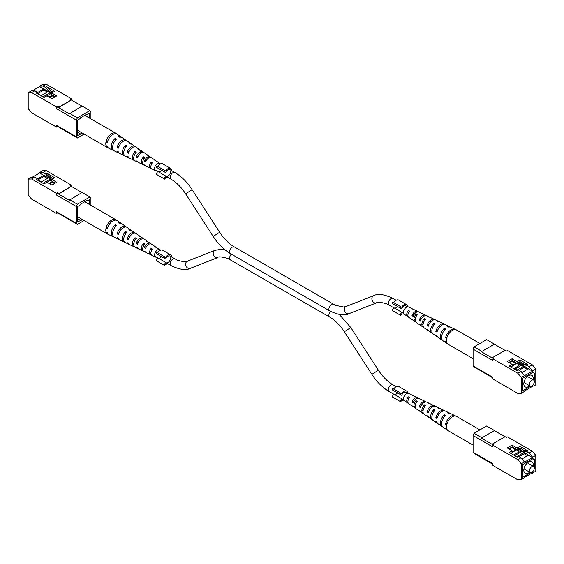 <?xml version="1.0" encoding="UTF-8"?>
<svg xmlns="http://www.w3.org/2000/svg" width="564" height="564" viewBox="0 0 564 564"><rect width="100%" height="100%" fill="white"/><g stroke="black" fill="none" stroke-linecap="round" stroke-linejoin="round"><path stroke-width="0.85" d="M474.07 433.258L481.917 437.784L494.466 430.536L486.626 426.01L474.07 433.258L473.076 435.549L473.076 452.279L474.07 453.428L482.03 457.89M492.929 464.313L481.917 457.954M532.627 457.207L529.152 453.082L532.324 451.249L535.8 455.374L532.627 457.207L532.627 457.665L521.263 463.77L521.263 479.696L517.787 479.809L492.929 465.462L492.929 463.742L473.076 452.279M532.324 451.249L507.466 436.896L506.472 437.467L505.14 436.698L492.584 443.946L493.916 444.714L492.929 445.292L517.787 459.646L520.96 457.813L524.435 461.937M531.781 473.168L535.8 471.307L535.8 455.374M521.263 479.696L524.435 477.863L524.435 477.405L532.627 472.681L532.627 473.14M534.087 469.311L534.432 459.54L532.895 458.652L522.624 464.588L522.624 477.306L530.759 472.611M517.392 449.614L517.914 449.917L518.732 449.445L528.454 455.056L521.968 459.004M518.732 449.445L518.732 448.782L519.973 448.07L519.973 446.35L517.068 448.027L512.105 445.158L507.24 447.971L512.204 450.833L509.299 452.511L517.244 457.094L518.485 456.375L520.96 457.813M519.973 446.35L527.911 450.932L524.189 450.502L519.973 448.07M529.152 453.082L526.67 451.651L527.911 450.932M521.263 463.77L517.787 459.646M473.076 435.549L492.929 447.012L492.929 445.292M532.895 458.652L534.432 459.54M517.914 449.917L517.914 449.318L517.068 449.804L512.105 446.935L508.784 448.859M512.204 450.833L512.204 452.61L511.365 453.096L511.365 453.696M512.105 446.935L512.105 445.158M517.068 449.804L517.068 448.027M526.67 451.651L522.948 451.221L518.732 448.782M532.627 457.665L528.454 455.261M515.383 456.022L518.485 456.375M522.948 451.221L524.189 450.502M481.917 437.784L494.466 430.536M481.684 438.32L492.351 444.481L492.584 443.946M505.02 436.762L494.699 430.804M534.298 468.042A3.454 1.995 -60 0 1 532.79 471.525A3.454 1.995 -60 0 1 530.125 472.449A3.454 1.995 -60 0 1 529.413 470.869A3.454 1.995 -60 0 1 530.921 467.387A3.454 1.995 -60 0 1 533.586 466.463A3.454 1.995 -60 0 1 534.298 468.042M533.107 466.188A6.669 3.849 120 0 0 533.248 464.814A6.669 3.849 120 0 0 531.866 461.761A6.669 3.849 120 0 0 526.727 463.552A6.669 3.849 120 0 0 523.815 470.256A6.669 3.849 120 0 0 525.197 473.309A6.669 3.849 120 0 0 529.652 472.174M516.892 449.705L512.204 452.413M517.153 449.755L518.979 452.025L513.719 455.056M534.362 468.698L534.362 459.646L532.825 458.758L522.652 464.574M527.615 455.747L524.139 453.745L524.139 452.568M519.028 456.692L524.139 453.745M521.037 451.954L517.195 449.734M522.701 464.602L522.624 477.165M522.701 477.207L530.661 472.604M522.053 451.362L514.685 455.62M524.041 452.511L517.533 456.269M509.229 449.113L511.83 447.612L515.799 449.903L515.799 450.333M515.799 449.903L512.204 451.983M479.894 429.895L456.502 416.387A8.284 4.78 120 0 0 452.363 416.796A8.284 4.78 120 0 0 446.73 424.946A8.284 4.78 120 0 0 446.73 428.675L445.574 427.907A8.171 4.716 120 0 0 446.857 429.81A8.171 4.716 120 0 0 447.499 430.135M418.093 398.142A4.977 2.876 120 0 0 417.522 397.698L413.384 395.716A4.632 2.672 120 0 0 412.813 395.561L411.572 394.955A4.519 2.608 -60 0 1 412.094 395.096A4.519 2.608 -60 0 1 412.545 395.434M444.749 410.867A7.247 4.181 120 0 0 444.157 410.465L440.019 408.484A6.895 3.983 120 0 0 438.369 408.287L437.128 407.666A6.782 3.92 -60 0 1 438.729 407.864A6.782 3.92 -60 0 1 439.321 408.273M455.62 416.063A8.171 4.716 120 0 0 455.021 415.668L450.883 413.687A7.818 4.512 120 0 0 448.789 413.511L447.548 412.89A7.706 4.449 -60 0 1 449.593 413.067A7.706 4.449 -60 0 1 450.185 413.461M434.922 406.172A6.408 3.701 120 0 0 434.329 405.756L430.191 403.775A6.056 3.497 120 0 0 428.943 403.577L427.702 402.957A5.95 3.433 -60 0 1 428.901 403.154A5.95 3.433 -60 0 1 429.486 403.577M426.116 401.97A5.661 3.271 120 0 0 425.538 401.54L421.4 399.559A5.309 3.067 120 0 0 420.504 399.375L419.264 398.755A5.203 3.003 -60 0 1 420.109 398.938A5.203 3.003 -60 0 1 420.681 399.375M412.094 395.096L408.47 393.362A4.209 2.432 120 0 0 406.461 393.623A4.209 2.432 120 0 0 403.739 397.246A4.209 2.432 120 0 0 404.261 400.651L407.575 402.915A4.519 2.608 -60 0 1 408.294 396.844L409.534 397.458A4.632 2.672 120 0 0 408.759 403.725L412.545 406.32A4.977 2.876 120 0 0 413.215 406.588M417.522 397.698A4.977 2.876 120 0 0 415.146 398.008A4.977 2.876 120 0 0 412.016 402.019L413.525 401.145M412.016 402.019L413.165 402.788A5.09 2.94 -60 0 1 416.387 398.635A5.09 2.94 -60 0 1 418.812 398.318L420.109 398.938M425.538 401.54A5.661 3.271 120 0 0 422.838 401.892A5.661 3.271 120 0 0 419.172 406.771L420.85 405.798M419.172 406.771L420.328 407.532A5.774 3.335 -60 0 1 424.079 402.52A5.774 3.335 -60 0 1 426.835 402.16L428.901 403.154M434.329 405.756A6.408 3.701 120 0 0 431.27 406.15A6.408 3.701 120 0 0 427.033 411.967L428.894 410.895M427.033 411.967L428.196 412.735A6.521 3.765 -60 0 1 432.51 406.778A6.521 3.765 -60 0 1 435.627 406.376L438.729 407.864M444.157 410.465A7.247 4.181 120 0 0 440.703 410.909A7.247 4.181 120 0 0 435.838 417.776L437.594 416.761M435.838 417.776L436.994 418.537A7.36 4.244 -60 0 1 441.943 411.537A7.36 4.244 -60 0 1 445.454 411.085L449.593 413.067M455.021 415.668A8.171 4.716 120 0 0 451.122 416.176A8.171 4.716 120 0 0 445.574 424.184L447.245 423.219M415.576 408.216A5.203 3.003 -60 0 1 414.914 407.941L413.729 407.13A5.09 2.94 -60 0 1 413.165 406.51L412.016 405.742A4.977 2.876 120 0 0 412.545 406.32M423.613 413.736A5.95 3.433 -60 0 1 422.958 413.447L421.068 412.15A5.774 3.335 -60 0 1 420.328 411.255L419.172 410.493A5.661 3.271 120 0 0 419.884 411.339A5.661 3.271 120 0 0 420.54 411.628M432.602 419.912A6.782 3.92 -60 0 1 431.954 419.602L429.112 417.656A6.521 3.765 -60 0 1 428.196 416.458L427.033 415.689A6.408 3.701 120 0 0 427.928 416.845A6.408 3.701 120 0 0 428.577 417.149M442.529 426.722A7.706 4.449 -60 0 1 441.887 426.405L438.101 423.818A7.36 4.244 -60 0 1 436.994 422.26L435.838 421.498A7.247 4.181 120 0 0 436.917 423.007A7.247 4.181 120 0 0 437.565 423.317M446.73 424.946L445.574 424.184M441.887 426.405A7.706 4.449 -60 0 1 444.27 414.78L445.511 415.4A7.818 4.512 120 0 0 443.071 427.216L446.857 429.81M422.958 413.447A5.95 3.433 -60 0 1 424.424 404.846L425.665 405.467A6.056 3.497 120 0 0 424.142 414.258L427.928 416.845M431.954 419.602A6.782 3.92 -60 0 1 433.85 409.556L435.091 410.176A6.895 3.983 120 0 0 433.131 420.413L436.917 423.007M414.914 407.941A5.203 3.003 -60 0 1 415.985 400.651L417.226 401.265A5.309 3.067 120 0 0 416.098 408.752L419.884 411.339M408.251 403.175A4.519 2.608 -60 0 1 407.575 402.915M446.73 428.675A8.284 4.78 120 0 0 448.218 430.734L473.076 445.081M444.27 416.761L444.27 414.78M424.424 406.891L424.424 404.846M433.85 411.657L433.85 409.556M415.985 402.463L415.985 400.651M474.07 346.853L481.917 351.379L494.466 344.132L486.626 339.606L474.07 346.853L473.076 349.144L473.076 365.874L474.07 367.023L482.03 371.486M492.929 377.908L481.917 371.549M532.627 370.802L529.152 366.678L532.324 364.845L535.8 368.969L532.627 370.802L532.627 371.26L521.263 377.365L521.263 393.291L517.787 393.404L492.929 379.05L492.929 377.337L473.076 365.874M532.324 364.845L507.466 350.491L506.472 351.062L505.14 350.293L492.584 357.541L493.916 358.309L492.929 358.887L517.787 373.234L520.96 371.401L524.435 375.532M531.781 386.756L535.8 384.895L535.8 368.969M521.263 393.291L524.435 391.458L524.435 391L532.627 386.269L532.627 386.728M534.087 382.907L534.432 373.135L532.895 372.247L522.624 378.176L522.624 390.901L530.759 386.206M517.392 363.209L517.914 363.512L518.732 363.04L528.454 368.652L521.968 372.6M518.732 363.04L518.732 362.377L519.973 361.665L519.973 359.945L517.068 361.623L512.105 358.753L507.24 361.559L512.204 364.429L509.299 366.106L517.244 370.689L518.485 369.97L520.96 371.401M519.973 359.945L527.911 364.527L524.189 364.097L519.973 361.665M529.152 366.678L526.67 365.246L527.911 364.527M521.263 377.365L517.787 373.234M473.076 349.144L492.929 360.6L492.929 358.887M532.895 372.247L534.432 373.135M517.914 363.512L517.914 362.906L517.068 363.399L512.105 360.53L508.784 362.448M512.204 364.429L512.204 366.205L511.365 366.692L511.365 367.291M512.105 360.53L512.105 358.753M517.068 363.399L517.068 361.623M526.67 365.246L522.948 364.816L518.732 362.377M532.627 371.26L528.454 368.856M515.383 369.61L518.485 369.97M522.948 364.816L524.189 364.097M481.917 351.379L494.466 344.132M481.684 351.915L492.351 358.077L492.584 357.541M505.02 350.357L494.699 344.4M534.298 381.638A3.454 1.995 -60 0 1 532.79 385.113A3.454 1.995 -60 0 1 530.125 386.044A3.454 1.995 -60 0 1 529.413 384.458A3.454 1.995 -60 0 1 530.921 380.982A3.454 1.995 -60 0 1 533.586 380.058A3.454 1.995 -60 0 1 534.298 381.638M533.107 379.784A6.669 3.849 120 0 0 533.248 378.409A6.669 3.849 120 0 0 531.866 375.356A6.669 3.849 120 0 0 526.727 377.14A6.669 3.849 120 0 0 523.815 383.851A6.669 3.849 120 0 0 525.197 386.904A6.669 3.849 120 0 0 529.652 385.769M516.892 363.294L512.204 366.001M517.153 363.35L518.979 365.62L513.719 368.652M534.171 382.625L534.362 373.234L532.825 372.346L522.652 378.162M527.615 369.342L524.139 367.333L524.139 366.163M519.028 370.287L524.139 367.333M521.037 365.542L517.195 363.322M522.701 378.19L522.624 390.753M522.701 390.796L530.661 386.199M522.053 364.957L514.685 369.209M524.041 366.106L517.533 369.864M509.229 362.708L511.83 361.207L515.799 363.498L515.799 363.928M515.799 363.498L512.204 365.571M479.894 343.49L456.502 329.982A8.284 4.78 120 0 0 452.363 330.391A8.284 4.78 120 0 0 446.73 338.541A8.284 4.78 120 0 0 446.73 342.263L445.574 341.502A8.171 4.716 120 0 0 446.857 343.406A8.171 4.716 120 0 0 447.499 343.723M418.093 311.737A4.977 2.876 120 0 0 417.522 311.293L413.384 309.312A4.632 2.672 120 0 0 412.813 309.157L411.572 308.543A4.519 2.608 -60 0 1 412.094 308.691A4.519 2.608 -60 0 1 412.545 309.03M444.749 324.462A7.247 4.181 120 0 0 444.157 324.06L440.019 322.079A6.895 3.983 120 0 0 438.369 321.882L437.128 321.261A6.782 3.92 -60 0 1 438.729 321.459A6.782 3.92 -60 0 1 439.321 321.868M455.62 329.658A8.171 4.716 120 0 0 455.021 329.263L450.883 327.282A7.818 4.512 120 0 0 448.789 327.106L447.548 326.478A7.706 4.449 -60 0 1 449.593 326.662A7.706 4.449 -60 0 1 450.185 327.057M434.922 319.767A6.408 3.701 120 0 0 434.329 319.351L430.191 317.37A6.056 3.497 120 0 0 428.943 317.172L427.702 316.552A5.95 3.433 -60 0 1 428.901 316.749A5.95 3.433 -60 0 1 429.486 317.172M426.116 315.565A5.661 3.271 120 0 0 425.538 315.135L421.4 313.154A5.309 3.067 120 0 0 420.504 312.971L419.264 312.35A5.203 3.003 -60 0 1 420.109 312.534A5.203 3.003 -60 0 1 420.681 312.971M412.094 308.691L408.47 306.957A4.209 2.432 120 0 0 406.461 307.218A4.209 2.432 120 0 0 403.739 310.842A4.209 2.432 120 0 0 404.261 314.24L407.575 316.51A4.519 2.608 -60 0 1 408.294 310.44L409.534 311.046A4.632 2.672 120 0 0 408.759 317.32L412.545 319.915A4.977 2.876 120 0 0 413.215 320.183M417.522 311.293A4.977 2.876 120 0 0 415.146 311.603A4.977 2.876 120 0 0 412.016 315.614L413.525 314.74M412.016 315.614L413.165 316.383A5.09 2.94 -60 0 1 416.387 312.23A5.09 2.94 -60 0 1 418.812 311.913L420.109 312.534M425.538 315.135A5.661 3.271 120 0 0 422.838 315.487A5.661 3.271 120 0 0 419.172 320.359L420.85 319.393M419.172 320.359L420.328 321.127A5.774 3.335 -60 0 1 424.079 316.108A5.774 3.335 -60 0 1 426.835 315.755L428.901 316.749M434.329 319.351A6.408 3.701 120 0 0 431.27 319.746A6.408 3.701 120 0 0 427.033 325.562L428.894 324.49M427.033 325.562L428.196 326.323A6.521 3.765 -60 0 1 432.51 320.373A6.521 3.765 -60 0 1 435.627 319.971L438.729 321.459M444.157 324.06A7.247 4.181 120 0 0 440.703 324.504A7.247 4.181 120 0 0 435.838 331.364L437.594 330.356M435.838 331.364L436.994 332.133A7.36 4.244 -60 0 1 441.943 325.132A7.36 4.244 -60 0 1 445.454 324.681L449.593 326.662M455.021 329.263A8.171 4.716 120 0 0 451.122 329.764A8.171 4.716 120 0 0 445.574 337.78L447.245 336.814M415.576 321.811A5.203 3.003 -60 0 1 414.914 321.529L413.729 320.726A5.09 2.94 -60 0 1 413.165 320.105L412.016 319.337A4.977 2.876 120 0 0 412.545 319.915M423.613 327.332A5.95 3.433 -60 0 1 422.958 327.042L421.068 325.745A5.774 3.335 -60 0 1 420.328 324.85L419.172 324.088A5.661 3.271 120 0 0 419.884 324.934A5.661 3.271 120 0 0 420.54 325.224M432.602 333.5A6.782 3.92 -60 0 1 431.954 333.197L429.112 331.251A6.521 3.765 -60 0 1 428.196 330.053L427.033 329.284A6.408 3.701 120 0 0 427.928 330.441A6.408 3.701 120 0 0 428.577 330.744M442.529 340.318A7.706 4.449 -60 0 1 441.887 340L438.101 337.406A7.36 4.244 -60 0 1 436.994 335.855L435.838 335.094A7.247 4.181 120 0 0 436.917 336.595A7.247 4.181 120 0 0 437.565 336.912M446.73 338.541L445.574 337.78M441.887 340A7.706 4.449 -60 0 1 444.27 328.375L445.511 328.995A7.818 4.512 120 0 0 443.071 340.811L446.857 343.406M422.958 327.042A5.95 3.433 -60 0 1 424.424 318.441L425.665 319.062A6.056 3.497 120 0 0 424.142 327.853L427.928 330.441M431.954 333.197A6.782 3.92 -60 0 1 433.85 323.151L435.091 323.771A6.895 3.983 120 0 0 433.131 334.008L436.917 336.595M414.914 321.529A5.203 3.003 -60 0 1 415.985 314.247L417.226 314.86A5.309 3.067 120 0 0 416.098 322.34L419.884 324.934M408.251 316.771A4.519 2.608 -60 0 1 407.575 316.51M446.73 342.263A8.284 4.78 120 0 0 448.218 344.322L473.076 358.676M444.27 330.356L444.27 328.375M424.424 320.479L424.424 318.441M433.85 325.245L433.85 323.151M415.985 316.059L415.985 314.247M84.106 220.51L77.374 224.394L76.38 223.252L76.38 206.523L77.374 204.224L89.93 196.977L90.924 198.126L90.924 205.324M43.04 172.429L39.565 172.542L42.737 170.709L46.213 170.596L43.04 172.429L45.515 173.86L46.756 173.141L54.701 177.73L51.796 179.401L56.76 182.271L51.895 185.077L46.932 182.214L44.027 183.885L36.089 179.303L37.33 178.584L34.848 177.152L31.676 178.985L28.2 179.105L28.2 195.031L31.676 199.155L56.534 213.509L57.528 212.938L58.628 213.439L77.374 224.394M56.534 195.059L57.528 192.768L56.534 193.339L56.534 195.059L76.38 206.523M57.528 192.768L58.86 193.537L71.416 186.289L70.084 185.521L71.071 184.95L46.213 170.596M31.676 178.985L56.534 193.339M71.071 186.092L71.071 184.95M58.86 193.537L58.628 194.072L69.301 200.234L82.083 192.451L89.93 196.977M69.534 199.698L77.374 204.224M32.218 177.244L39.565 173L39.565 172.542M39.565 173L51.796 179.86M51.966 179.303L49.237 177.73L45.515 173.86M28.2 179.105L31.372 177.272L34.848 177.152M37.33 178.584L40.432 181.812M86.405 200.791L86.926 201.087L86.926 200.488L80.377 204.274L80.377 204.873L77.747 206.389L77.747 221.807L82.57 219.622M51.796 179.401L51.796 181.178L55.216 183.159M89.556 204.535L89.556 199.571L86.926 201.087M37.647 178.915L43.731 175.404M45.543 176.25L45.543 177.286L44.006 176.398L38.359 179.655M57.528 212.938L56.534 211.789L56.534 213.509M56.534 211.789L76.38 223.252M77.747 218.769L80.377 220.284M45.543 177.286L44.006 176.398M49.237 177.73L50.478 177.011L53.206 178.584M46.756 173.141L50.478 177.011M58.628 194.072L71.416 186.289M81.97 192.514L71.649 186.557M53.101 181.932L51.423 182.08L49.068 183.441M51.796 181.037L50.429 180.247L46.981 182.242M47.327 178.457L43.879 176.469M42.963 183.272L50.33 179.014M40.975 182.123L48.349 177.871M50.429 179.077L50.429 180.247M53.206 181.996L52.487 182.412M54.496 183.575L52.121 182.193L49.512 183.702M108.38 234.342A8.284 4.78 -60 0 1 107.498 234.018A8.284 4.78 -60 0 1 106.011 231.959A8.284 4.78 -60 0 1 106.011 228.237A8.284 4.78 -60 0 1 111.637 220.087A8.284 4.78 -60 0 1 115.782 219.678A8.284 4.78 -60 0 1 116.501 220.277M156.454 257.177A4.209 2.432 -60 0 1 155.53 257.043A4.209 2.432 -60 0 1 154.762 253.701A4.209 2.432 -60 0 1 157.539 249.908A4.209 2.432 -60 0 1 159.739 249.76L156.425 247.49A4.519 2.608 120 0 0 155.706 247.229L154.465 246.405A4.632 2.672 -60 0 1 155.241 246.679A4.632 2.672 -60 0 1 155.749 247.229M135.423 233.256A6.521 3.765 120 0 0 134.888 232.749L132.047 230.803A6.782 3.92 120 0 0 130.15 230.436L128.909 229.626A6.895 3.983 -60 0 1 130.869 229.992A6.895 3.983 -60 0 1 131.398 230.5M126.435 227.088A7.36 4.244 120 0 0 125.899 226.594L122.113 224A7.706 4.449 120 0 0 119.73 223.619L118.489 222.808A7.818 4.512 -60 0 1 120.929 223.189A7.818 4.512 -60 0 1 121.472 223.682M143.46 238.776A5.774 3.335 120 0 0 142.932 238.255L141.042 236.958A5.95 3.433 120 0 0 139.576 236.612L138.335 235.794A6.056 3.497 -60 0 1 139.858 236.147A6.056 3.497 -60 0 1 140.387 236.668M150.785 243.817A5.09 2.94 120 0 0 150.271 243.274L149.086 242.471A5.203 3.003 120 0 0 148.015 242.153L146.774 241.336A5.309 3.067 -60 0 1 147.902 241.66A5.309 3.067 -60 0 1 148.424 242.189M159.739 249.76A4.209 2.432 -60 0 1 160.246 250.36M107.858 227.165L106.011 228.237L107.329 228.906A8.171 4.716 -60 0 1 112.878 220.891A8.171 4.716 -60 0 1 117.143 220.594L120.929 223.189M125.899 226.594A7.36 4.244 120 0 0 122.057 226.855A7.36 4.244 120 0 0 117.115 233.856L118.433 234.525A7.247 4.181 -60 0 1 123.297 227.659A7.247 4.181 -60 0 1 127.083 227.405L130.869 229.992M134.888 232.749A6.521 3.765 120 0 0 131.49 232.981A6.521 3.765 120 0 0 127.168 238.939L128.493 239.608A6.408 3.701 -60 0 1 132.73 233.785A6.408 3.701 -60 0 1 136.072 233.559L139.858 236.147M142.932 238.255A5.774 3.335 120 0 0 139.921 238.459A5.774 3.335 120 0 0 136.171 243.479L137.496 244.149A5.661 3.271 -60 0 1 141.162 239.27A5.661 3.271 -60 0 1 144.116 239.066L147.902 241.66M150.271 243.274A5.09 2.94 120 0 0 147.613 243.458A5.09 2.94 120 0 0 144.398 247.61L145.723 248.28A4.977 2.876 -60 0 1 148.854 244.268A4.977 2.876 -60 0 1 151.455 244.085L155.241 246.679M106.011 231.959L107.329 232.629A8.171 4.716 -60 0 0 108.979 234.737L113.117 236.718A7.818 4.512 -60 0 1 111.453 231.571A7.818 4.512 -60 0 1 115.211 224.705L116.452 225.515A7.706 4.449 120 0 0 112.765 232.283A7.706 4.449 120 0 0 114.407 237.338L118.546 239.319A7.36 4.244 120 0 0 119.251 239.538M124.679 242.132A6.895 3.983 -60 0 1 123.981 241.921L119.843 239.94A7.247 4.181 -60 0 1 118.433 238.248L117.115 237.578A7.36 4.244 120 0 0 118.546 239.319M134.514 246.828A6.056 3.497 -60 0 1 133.809 246.63L129.671 244.649A6.408 3.701 -60 0 1 128.493 243.331L127.168 242.661A6.521 3.765 120 0 0 128.373 244.029A6.521 3.765 120 0 0 129.078 244.233M143.319 251.029A5.309 3.067 -60 0 1 142.6 250.846L138.462 248.865A5.661 3.271 -60 0 1 137.496 247.871L136.171 247.201A5.774 3.335 120 0 0 137.165 248.245A5.774 3.335 120 0 0 137.884 248.435M151.187 254.604L151.187 254.843A4.632 2.672 -60 0 1 150.616 254.688L146.478 252.707A4.977 2.876 -60 0 1 145.723 252.002L144.398 251.34A5.09 2.94 120 0 0 145.188 252.087A5.09 2.94 120 0 0 145.907 252.263M113.815 236.943A7.818 4.512 -60 0 1 113.117 236.718M137.165 248.245L135.099 247.251A5.95 3.433 120 0 1 136.298 238.501L135.057 237.691A6.056 3.497 -60 0 0 133.809 246.63M128.373 244.029L125.271 242.541A6.782 3.92 120 0 1 126.872 232.326L125.631 231.515A6.895 3.983 -60 0 0 123.981 241.921M145.188 252.087L143.89 251.466A5.203 3.003 120 0 1 144.737 244.043L143.496 243.225A5.309 3.067 -60 0 0 142.6 250.846M155.53 257.043L151.906 255.309A4.519 2.608 120 0 1 152.428 249.119L151.187 248.301A4.632 2.672 -60 0 0 150.616 254.688M130.566 235.667A4.096 2.362 120 0 0 129.085 237.832L127.168 238.939M115.211 226.89L115.211 224.705M135.057 239.763L135.057 237.691M125.631 233.813L125.631 231.515M143.496 245.072L143.496 243.225M151.187 249.965L151.187 248.301M119.046 232.742L117.115 233.856M137.884 242.492L136.171 243.479M145.928 246.729L144.398 247.61M84.106 134.105L77.374 137.99L76.38 136.848L76.38 120.111L77.374 117.82L89.93 110.572L90.924 111.721L90.924 118.919M43.04 86.024L39.565 86.137L42.737 84.304L46.213 84.191L43.04 86.024L45.515 87.455L46.756 86.736L54.701 91.319L51.796 92.997L56.76 95.859L51.895 98.672L46.932 95.802L44.027 97.48L36.089 92.898L37.33 92.179L34.848 90.748L31.676 92.581L28.2 92.693L28.2 108.626L31.676 112.751L56.534 127.104L57.528 126.533L58.628 127.034L77.374 137.99M56.534 108.655L57.528 106.363L56.534 106.934L56.534 108.655L76.38 120.111M57.528 106.363L58.86 107.132L71.416 99.884L70.084 99.116L71.071 98.538L46.213 84.191M31.676 92.581L56.534 106.934M71.071 99.687L71.071 98.538M58.86 107.132L58.628 107.668L69.301 113.829L82.083 106.046L89.93 110.572M69.534 113.293L77.374 117.82M32.218 90.832L39.565 86.595L39.565 86.137M39.565 86.595L51.796 93.455M51.966 92.898L49.237 91.319L45.515 87.455M28.2 92.693L31.372 90.86L34.848 90.748M37.33 92.179L40.432 95.401M86.405 114.386L86.926 114.682L86.926 114.083L80.377 117.862L80.377 118.468L77.747 119.984L77.747 135.395L82.57 133.217M51.796 92.997L51.796 94.773L55.216 96.747M89.556 118.13L89.556 113.167L86.926 114.682M37.647 92.51L43.731 88.999M45.543 89.845L45.543 90.874L44.006 89.986L38.359 93.25M57.528 126.533L56.534 125.384L56.534 127.104M56.534 125.384L76.38 136.848M77.747 132.364L80.377 133.88M45.543 90.874L44.006 89.986M49.237 91.319L50.478 90.607L53.206 92.179M46.756 86.736L50.478 90.607M58.628 107.668L71.416 99.884M81.97 106.11L71.649 100.152M53.101 95.527L51.423 95.676L49.068 97.036M51.796 94.632L50.429 93.843L46.981 95.831M47.327 92.052L43.879 90.064M42.963 96.867L50.33 92.609M40.975 95.718L48.349 91.467M50.429 92.665L50.429 93.843M53.206 95.591L52.487 96.007M54.496 97.163L52.121 95.788L49.512 97.297M108.38 147.937A8.284 4.78 -60 0 1 107.498 147.613A8.284 4.78 -60 0 1 106.011 145.554A8.284 4.78 -60 0 1 106.011 141.825A8.284 4.78 -60 0 1 111.637 133.682A8.284 4.78 -60 0 1 115.782 133.266A8.284 4.78 -60 0 1 116.501 133.865M156.454 170.765A4.209 2.432 -60 0 1 155.53 170.638A4.209 2.432 -60 0 1 154.762 167.297A4.209 2.432 -60 0 1 157.539 163.504A4.209 2.432 -60 0 1 159.739 163.348L156.425 161.085A4.519 2.608 120 0 0 155.706 160.825L154.465 160A4.632 2.672 -60 0 1 155.241 160.275A4.632 2.672 -60 0 1 155.749 160.825M135.423 146.851A6.521 3.765 120 0 0 134.888 146.344L132.047 144.398A6.782 3.92 120 0 0 130.15 144.031L128.909 143.214A6.895 3.983 -60 0 1 130.869 143.587A6.895 3.983 -60 0 1 131.398 144.088M126.435 140.683A7.36 4.244 120 0 0 125.899 140.182L122.113 137.595A7.706 4.449 120 0 0 119.73 137.214L118.489 136.403A7.818 4.512 -60 0 1 120.929 136.784A7.818 4.512 -60 0 1 121.472 137.278M143.46 152.372A5.774 3.335 120 0 0 142.932 151.85L141.042 150.553A5.95 3.433 120 0 0 139.576 150.207L138.335 149.389A6.056 3.497 -60 0 1 139.858 149.742A6.056 3.497 -60 0 1 140.387 150.264M150.785 157.412A5.09 2.94 120 0 0 150.271 156.87L149.086 156.059A5.203 3.003 120 0 0 148.015 155.749L146.774 154.931A5.309 3.067 -60 0 1 147.902 155.248A5.309 3.067 -60 0 1 148.424 155.784M159.739 163.348A4.209 2.432 -60 0 1 160.246 163.948M107.858 140.76L106.011 141.825L107.329 142.495A8.171 4.716 -60 0 1 112.878 134.486A8.171 4.716 -60 0 1 117.143 134.19L120.929 136.784M125.899 140.182A7.36 4.244 120 0 0 122.057 140.45A7.36 4.244 120 0 0 117.115 147.451L118.433 148.12A7.247 4.181 -60 0 1 123.297 141.254A7.247 4.181 -60 0 1 127.083 140.993L130.869 143.587M134.888 146.344A6.521 3.765 120 0 0 131.49 146.577A6.521 3.765 120 0 0 127.168 152.534L128.493 153.196A6.408 3.701 -60 0 1 132.73 147.38A6.408 3.701 -60 0 1 136.072 147.155L139.858 149.742M142.932 151.85A5.774 3.335 120 0 0 139.921 152.054A5.774 3.335 120 0 0 136.171 157.074L137.496 157.737A5.661 3.271 -60 0 1 141.162 152.865A5.661 3.271 -60 0 1 144.116 152.661L147.902 155.248M150.271 156.87A5.09 2.94 120 0 0 147.613 157.053A5.09 2.94 120 0 0 144.398 161.205L145.723 161.875A4.977 2.876 -60 0 1 148.854 157.857A4.977 2.876 -60 0 1 151.455 157.68L155.241 160.275M106.011 145.554L107.329 146.224A8.171 4.716 -60 0 0 108.979 148.332L113.117 150.313A7.818 4.512 -60 0 1 111.453 145.167A7.818 4.512 -60 0 1 115.211 138.293L116.452 139.104A7.706 4.449 120 0 0 112.765 145.879A7.706 4.449 120 0 0 114.407 150.933L118.546 152.915A7.36 4.244 120 0 0 119.251 153.133M124.679 155.727A6.895 3.983 -60 0 1 123.981 155.516L119.843 153.535A7.247 4.181 -60 0 1 118.433 151.843L117.115 151.173A7.36 4.244 120 0 0 118.546 152.915M134.514 160.423A6.056 3.497 -60 0 1 133.809 160.225L129.671 158.244A6.408 3.701 -60 0 1 128.493 156.926L127.168 156.256A6.521 3.765 120 0 0 128.373 157.624A6.521 3.765 120 0 0 129.078 157.828M143.319 164.625A5.309 3.067 -60 0 1 142.6 164.441L138.462 162.46A5.661 3.271 -60 0 1 137.496 161.466L136.171 160.796A5.774 3.335 120 0 0 137.165 161.84A5.774 3.335 120 0 0 137.884 162.03M151.187 168.199L151.187 168.439A4.632 2.672 -60 0 1 150.616 168.283L146.478 166.302A4.977 2.876 -60 0 1 145.723 165.597L144.398 164.928A5.09 2.94 120 0 0 145.188 165.682A5.09 2.94 120 0 0 145.907 165.858M113.815 150.539A7.818 4.512 -60 0 1 113.117 150.313M137.165 161.84L135.099 160.846A5.95 3.433 120 0 1 136.298 152.097L135.057 151.279A6.056 3.497 -60 0 0 133.809 160.225M128.373 157.624L125.271 156.136A6.782 3.92 120 0 1 126.872 145.921L125.631 145.11A6.895 3.983 -60 0 0 123.981 155.516M145.188 165.682L143.89 165.062A5.203 3.003 120 0 1 144.737 157.638L143.496 156.82A5.309 3.067 -60 0 0 142.6 164.441M155.53 170.638L151.906 168.904A4.519 2.608 120 0 1 152.428 162.714L151.187 161.889A4.632 2.672 -60 0 0 150.616 168.283M130.566 149.263A4.096 2.362 120 0 0 129.085 151.427L127.168 152.534M115.211 140.478L115.211 138.293M135.057 153.359L135.057 151.279M125.631 147.408L125.631 145.11M143.496 158.667L143.496 156.82M151.187 163.553L151.187 161.889M119.046 146.337L117.115 147.451M137.884 156.087L136.171 157.074M145.928 160.317L144.398 161.205M157.708 254.442L165.647 259.024L156.108 253.518L156.806 252.298L164.744 256.881L164.046 258.101M224.578 249.471L221.278 249.203L215.025 250.346L187.459 261.139C187.051 262.295 183.645 261.957 177.251 260.117L169.891 256.021A3.856 2.228 120 0 0 165.647 259.024M164.046 265.143L165.647 262.373L157.708 257.79L156.108 260.561L164.744 265.552L165.612 264.051A5.266 3.039 120 0 0 167.818 263.74M171.682 257.05A5.266 3.039 120 0 0 170.589 254.801L162.651 250.219A5.266 3.039 120 0 0 157.673 252.799M170.589 254.801A5.266 3.039 120 0 0 165.612 257.381L164.744 256.881M165.647 262.373A3.856 2.228 120 0 0 166.028 262.704A3.856 2.228 120 0 0 169.003 261.668A3.856 2.228 120 0 0 170.688 257.783M158.569 258.284A3.856 2.228 120 0 0 161.466 256.613M157.708 168.037L165.647 172.619L156.108 167.113L156.806 165.894L164.744 170.476L164.046 171.696M213.192 236.443L219.671 232.248C224.028 238.861 228.906 243.747 234.307 246.912A3.856 2.228 -60 0 0 232.375 247.102A3.856 2.228 -60 0 0 229.858 250.508A3.856 2.228 -60 0 0 230.45 253.603C223.866 249.711 218.113 243.993 213.192 236.443L185.626 193.826C181.277 187.22 176.398 182.334 170.991 179.162A3.856 2.228 -60 0 1 170.398 176.074A3.856 2.228 -60 0 1 172.922 172.669A3.856 2.228 -60 0 1 174.854 172.478L169.891 169.616A3.856 2.228 120 0 0 165.647 172.619M164.046 178.739L165.647 175.968L157.708 171.378L156.108 174.156L164.744 179.14L165.612 177.646A5.266 3.039 120 0 0 167.818 177.329M171.682 170.645A5.266 3.039 120 0 0 170.589 168.396L162.651 163.814A5.266 3.039 120 0 0 157.673 166.394M170.589 168.396A5.266 3.039 120 0 0 165.612 170.977L164.744 170.476M165.647 175.968A3.856 2.228 120 0 0 166.028 176.299A3.856 2.228 120 0 0 169.003 175.263A3.856 2.228 120 0 0 170.688 171.378M158.569 171.879A3.856 2.228 120 0 0 161.466 170.208M393.728 390.704L401.667 395.286L392.128 389.78L392.826 388.568L400.771 393.15L400.066 394.363M407.546 393.235L405.911 392.283A3.856 2.228 120 0 0 401.667 395.286M400.066 401.413L401.667 398.635L393.728 394.053L392.128 396.823L400.771 401.815L401.631 400.32A5.266 3.039 120 0 0 403.754 400.052M407.694 393.221A5.266 3.039 120 0 0 406.609 391.071L398.67 386.488A5.266 3.039 120 0 0 393.693 389.061M406.609 391.071A5.266 3.039 120 0 0 401.631 393.651L400.771 393.15M401.667 398.635A3.856 2.228 120 0 0 402.047 398.974A3.856 2.228 120 0 0 403.493 399.009M394.589 394.553A3.856 2.228 120 0 0 397.493 392.875M393.728 304.299L401.667 308.882L392.128 303.376L392.826 302.156L400.771 306.745L400.066 307.958M407.546 306.823L405.911 305.878A3.856 2.228 120 0 0 401.667 308.882M400.066 315.001L401.667 312.23L393.728 307.648L392.128 310.419L400.771 315.41L401.631 313.908A5.266 3.039 120 0 0 403.754 313.64M407.694 306.816A5.266 3.039 120 0 0 406.609 304.666L398.67 300.076A5.266 3.039 120 0 0 393.693 302.656M406.609 304.666A5.266 3.039 120 0 0 401.631 307.239L400.771 306.745M401.667 312.23A3.856 2.228 120 0 0 402.047 312.562A3.856 2.228 120 0 0 403.493 312.604M394.589 308.141A3.856 2.228 120 0 0 397.493 306.471M330.603 311.406A3.856 2.228 120 0 0 329.693 317.088C335.094 320.253 339.972 325.139 344.329 331.752L350.808 327.557L378.374 370.174L371.887 374.362C376.815 381.913 382.568 387.63 389.146 391.522L393.679 394.137M378.374 370.174C382.723 376.78 387.602 381.666 393.009 384.838A3.856 2.228 120 0 0 391.078 385.029A3.856 2.228 120 0 0 388.554 388.427A3.856 2.228 120 0 0 389.146 391.522M215.025 250.346A3.856 3.137 68.6 0 0 214.672 250.515A3.856 3.137 68.6 0 0 213.601 255.302A3.856 3.137 68.6 0 0 217.838 257.536C218.247 256.38 221.652 256.719 228.046 258.559L329.693 317.088M231.353 254.117A3.856 2.228 120 0 0 230.45 259.785M187.459 261.139A3.856 3.137 68.6 0 0 187.114 261.308A3.856 3.137 68.6 0 0 186.035 266.095A3.856 3.137 68.6 0 0 190.279 268.323C186.191 270.642 179.768 269.726 170.991 265.566L166.028 262.704M174.854 258.883A3.856 2.228 120 0 0 172.922 259.073A3.856 2.228 120 0 0 170.398 262.479A3.856 2.228 120 0 0 170.991 265.566M230.45 253.603L329.693 310.898C338.463 315.05 344.893 315.967 348.975 313.654A3.856 3.137 -111.4 0 1 344.738 311.42A3.856 3.137 -111.4 0 1 345.817 306.633A3.856 3.137 -111.4 0 1 346.162 306.463L373.721 295.677C377.809 293.358 384.232 294.274 393.009 298.434L396.182 300.259M329.693 310.898A3.856 2.228 -60 0 1 329.101 307.803A3.856 2.228 -60 0 1 331.625 304.405A3.856 2.228 -60 0 1 333.55 304.215L335.961 305.448L343.73 307.027L346.162 306.463M348.975 313.654L376.541 302.861A3.856 3.137 -111.4 0 1 372.296 300.633A3.856 3.137 -111.4 0 1 373.375 295.839A3.856 3.137 -111.4 0 1 373.721 295.677M376.541 302.861C376.949 301.705 380.355 302.043 386.749 303.883L389.146 305.117A3.856 2.228 -60 0 1 388.554 302.022A3.856 2.228 -60 0 1 391.078 298.624A3.856 2.228 -60 0 1 393.009 298.434M185.626 193.826L192.112 189.638C187.185 182.087 181.432 176.37 174.854 172.478M350.808 327.557L339.422 314.529M393.009 384.838L396.182 386.671M415.499 397.824L416.655 398.487M422.697 401.977L423.86 402.647M160.162 250.402L158.625 249.521M149.213 244.078L147.888 243.317M141.021 239.355L139.71 238.593M415.499 311.42L416.655 312.082M422.697 315.572L423.86 316.242M219.671 232.248L192.112 189.638M160.162 163.997L158.625 163.109M149.213 157.673L147.888 156.912M141.021 152.95L139.71 152.188M234.307 246.912L333.55 304.215M170.991 179.162L166.028 176.299M157.659 171.463L154.769 169.799M150.962 167.6L149.615 166.824M142.699 162.834L141.381 162.065M133.746 157.659L132.434 156.905M389.146 305.117L393.679 307.732M402.047 312.562L403.69 313.513M406.827 315.325L407.969 315.981M413.955 319.435L415.111 320.105M421.872 324.004L423.035 324.681M157.659 257.875L154.769 256.204M150.962 254.004L149.615 253.229M142.699 249.239L141.381 248.47M133.746 244.064L132.434 243.31M217.838 257.536L190.279 268.323M402.047 398.974L403.69 399.918M406.827 401.73L407.969 402.386M413.955 405.84L415.111 406.51M421.872 410.409L423.035 411.085M344.329 331.752L371.887 374.362M530.125 472.449L523.949 468.881M533.586 466.463L527.41 462.896M530.125 386.044L523.949 382.477M533.586 380.058L527.41 376.491M115.782 219.678L84.741 201.75M107.498 234.018L77.747 216.844M115.782 133.266L84.741 115.345M107.498 147.613L77.747 130.432"/></g></svg>
